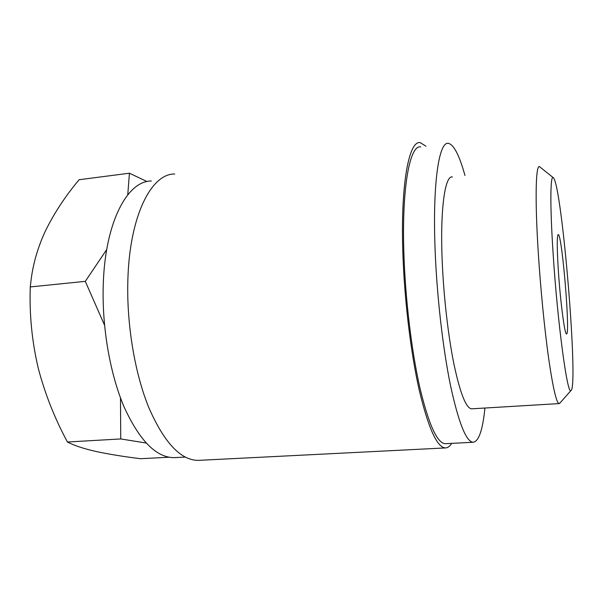 <?xml version="1.0" encoding="UTF-8"?>
<svg xmlns="http://www.w3.org/2000/svg" width="603" height="603" viewBox="0 0 603 603"><rect width="100%" height="100%" fill="white"/><g stroke="black" fill="none" stroke-linecap="round" stroke-linejoin="round"><path stroke-width="0.9" d="M146.099 443.009L120.736 438.946L120.494 397.874M104.53 325.153L85.294 281.352L106.723 249.536M127.761 194.799L129.419 173.204L147.042 181.578M425.997 146.212L420.201 142.625C409.045 140.28 400.573 183.516 402.827 251.881C404.296 299.141 410.741 352.68 419.266 390.277C428.394 428.258 437.115 447.479 445.413 447.931C447.712 447.916 449.808 446.393 451.715 443.363M174.704 174.011C151.391 173.506 129.66 215.64 127.874 279.566C126.442 323.796 134.748 373.302 148.941 407.93C164.37 442.911 180.84 460.39 198.357 460.375L199.638 460.315M151.391 181.021C127.587 180.696 105.352 221.685 103.294 283.402C101.681 326.072 109.897 373.732 124.165 407.108C139.685 440.831 156.373 457.677 174.229 457.639L175.579 457.571M420.751 146.876C409.882 144.607 401.681 186.817 403.882 253.245C405.322 299.133 411.578 351.074 419.846 387.608C428.71 424.527 437.183 443.228 445.263 443.695L445.866 443.665M464.958 175.473C459.411 155.446 453.916 144.743 448.466 143.363C439.044 140.883 432.434 183.199 435.117 250.117C436.904 296.329 442.926 348.722 450.516 385.581C458.619 422.839 466.164 441.735 473.151 442.263C478.805 441.449 482.732 430.037 484.933 408.027M452.416 176.958C444.976 175.156 440.032 209.053 442.187 260.7C443.62 296.179 448.21 336.105 454.029 364.559C460.24 393.442 466.089 408.201 471.569 408.826L472.066 408.796M553.155 177.584L539.519 166.662C535.796 164.355 534.853 198.545 538.193 251.345C540.454 287.601 544.471 328.575 548.572 357.835C552.883 387.541 556.388 402.789 559.087 403.595L559.983 402.992M553.139 253.886C557.602 323.803 567.596 396.706 571.011 390.495C578.646 386.553 562.132 186.636 553.448 177.825C550.305 173.37 549.853 204.568 553.139 253.886M558.355 270.777C560.338 301.425 564.71 334.68 566.488 333.881C570.551 336.218 562.154 234.559 558.28 234.522C556.886 235.276 556.908 247.358 558.355 270.777M129.419 173.204L79.099 179.732C65.147 196.367 53.773 213.756 44.969 231.891C37.77 247.682 33.142 263.677 31.092 279.86L30.271 286.93C29.321 314.027 31.884 340.703 37.966 366.963L38.615 369.571C45.361 394.792 54.963 418.934 67.438 442.007C74.056 445.496 83.583 448.655 96.013 451.474C109.022 454.263 123.901 456.667 140.65 458.702L169.036 457.232M85.294 281.352L30.271 286.93M120.736 438.946L67.438 442.007M198.357 460.375L445.413 447.931M174.229 457.639L185.196 457.074M445.263 443.695L473.151 442.263M471.569 408.826L559.087 403.595M571.011 390.495L559.569 403.46"/></g></svg>
